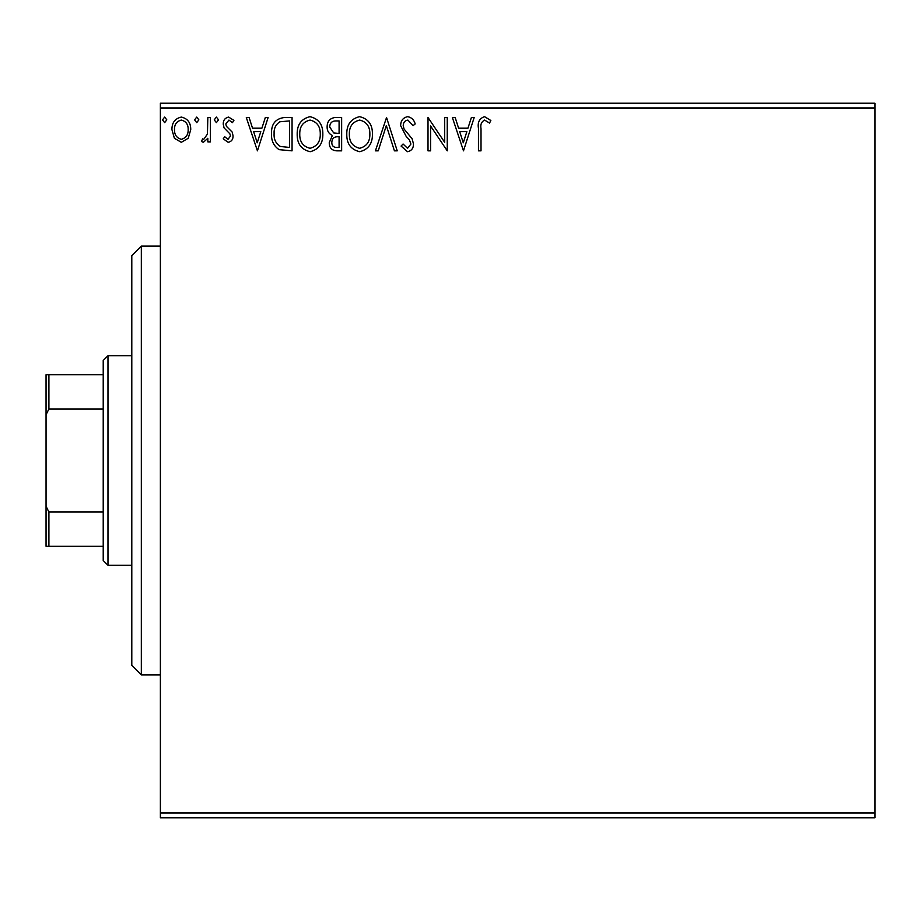 <?xml version="1.0" encoding="UTF-8"?>
<svg xmlns="http://www.w3.org/2000/svg" width="921" height="921" viewBox="0 0 921 921"><rect width="100%" height="100%" fill="white"/><g stroke="black" fill="none" stroke-linecap="round" stroke-linejoin="round"><path stroke-width="1.38" d="M188.241 138.265L181.322 142.306L174.414 138.288L171.928 129.619C171.859 122.712 174.99 118.533 181.322 117.082C187.665 118.521 190.797 122.712 190.739 129.619L188.241 138.265M210.402 117.508L210.402 141.88L207.835 141.88L207.835 138.288L203.368 142.306L201.423 141.466L202.643 138.875L203.794 139.313L207.432 134.063L207.835 117.508L210.402 117.508M228.178 142.306L223.227 138.841L224.724 136.745L228.017 139.313L230.492 136.032L229.882 133.821L224.068 127.892L223.227 124.116C223.204 120.202 225 117.853 228.638 117.082L233.911 120.375L232.449 122.643L228.926 120.075L225.795 123.99L226.405 126.315L232.242 132.152L233.059 135.905C233.117 139.485 231.482 141.615 228.178 142.306M284.313 117.508L292.061 117.508L292.061 150.848L279.075 149.651C273.664 145.898 271.154 140.602 271.534 133.764C271.154 124.139 275.414 118.717 284.313 117.508M341.645 117.508L341.645 150.848L336.936 150.848C331.859 150.607 329.292 147.844 329.246 142.594L332.377 135.491C328.832 133.798 327.082 130.966 327.116 126.971C327.151 121.468 329.776 118.314 334.979 117.508L341.645 117.508M386.544 117.508L397.227 150.848L394.43 150.848L386.325 125.555L378.22 150.848L375.423 150.848L386.544 117.508M444.682 117.508L447.249 117.508L447.249 150.848L430.579 125.981L430.579 150.848L428.012 150.848L428.012 117.508L444.682 142.318L444.682 117.508M481.015 128.664L481.015 150.848L478.46 150.848L478.46 128.33C477.423 122.286 479.461 118.383 484.55 116.656L490.858 120.501L489.546 123.069L484.584 120.075C481.43 121.722 480.244 124.588 481.015 128.664M160.381 107.976L160.381 103.221L874.95 103.221L874.95 107.976L160.381 107.976L160.381 813.024L874.95 813.024L874.95 817.779L160.381 817.779L160.381 813.024M874.95 107.976L874.95 813.024M463.493 150.848L452.372 117.508L455.17 117.508L458.6 128.192L467.96 128.192L471.391 117.508L474.177 117.508L463.493 150.848M407.692 116.656C411.572 117.439 414.07 119.868 415.187 123.944L413.103 125.624L407.876 120.075C404.826 120.628 403.271 122.516 403.214 125.728L404.054 128.998L412.159 138.852L413.471 143.929C413.517 148.246 411.526 150.848 407.519 151.712L401.072 146.059L403.076 144.01L407.543 148.293L410.904 144.067L409.361 139.762L406.196 136.435L400.647 125.682C400.693 120.674 403.041 117.669 407.692 116.656M372.429 134.029C372.614 143.549 368.4 149.432 359.766 151.712C350.936 149.651 346.607 143.814 346.78 134.19C346.618 124.669 350.878 118.821 359.57 116.656C368.262 118.751 372.556 124.542 372.429 134.029M322.834 134.029C323.029 143.549 318.804 149.432 310.17 151.712C301.351 149.651 297.023 143.814 297.184 134.19C297.023 124.669 301.282 118.821 309.974 116.656C318.666 118.751 322.96 124.542 322.834 134.029M257.431 150.848L246.31 117.508L249.107 117.508L252.527 128.192L261.898 128.192L265.329 117.508L268.115 117.508L257.431 150.848M218.519 119.857L216.389 122.643L214.248 119.857L216.389 117.082L218.519 119.857M198.855 119.857L196.726 122.643L194.584 119.857L196.726 117.082L198.855 119.857M166.793 119.857L164.652 122.643L162.522 119.857L164.652 117.082L166.793 119.857M459.694 131.611L463.286 142.813L466.866 131.611L459.694 131.611M349.347 134.201C349.22 141.834 352.651 146.531 359.651 148.293C366.616 146.439 370.023 141.696 369.862 134.052C369.989 126.465 366.581 121.802 359.651 120.075C352.616 121.802 349.186 126.511 349.347 134.201M336.43 147.429L339.089 147.429L339.089 136.745L337.777 136.745C333.932 136.722 331.951 138.645 331.813 142.525C331.825 145.668 333.356 147.302 336.43 147.429M337.788 133.326L339.089 133.326L339.089 120.927L336.153 120.927C332.078 120.87 329.914 122.884 329.683 126.971L333.701 132.935L337.788 133.326M299.751 134.201C299.624 141.834 303.067 146.531 310.055 148.293C317.02 146.439 320.427 141.696 320.278 134.052C320.393 126.465 316.997 121.802 310.055 120.075C303.021 121.802 299.59 126.511 299.751 134.201M289.493 147.429L289.493 120.927L279.869 121.779C275.701 124.554 273.779 128.549 274.101 133.764C273.767 139.382 275.874 143.618 280.433 146.497L289.493 147.429M253.632 131.611L257.224 142.813L260.804 131.611L253.632 131.611M174.483 129.608C174.38 134.777 176.659 138.012 181.333 139.313C186.007 138.012 188.287 134.777 188.172 129.608C188.287 124.45 186.007 121.273 181.333 120.075C176.648 121.273 174.368 124.45 174.483 129.608M141.327 674.874L131.795 665.342L131.795 255.658L141.327 246.126L141.327 674.874L160.381 674.874M107.976 565.298L103.221 560.544L103.221 360.456L107.976 355.702L107.976 565.298L131.795 565.298M107.976 355.702L131.795 355.702M103.221 546.245L46.05 546.245L46.05 374.755L48.905 374.755L48.905 408.97L46.05 414.772M46.05 506.228L48.905 512.03L48.905 546.245M103.221 512.03L48.905 512.03M103.221 408.97L48.905 408.97M103.221 374.755L48.905 374.755M141.327 246.126L160.381 246.126"/></g></svg>
